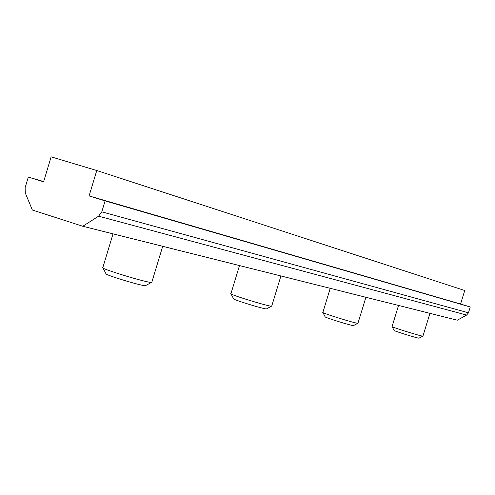 <?xml version="1.0" encoding="UTF-8"?>
<svg xmlns="http://www.w3.org/2000/svg" width="495" height="495" viewBox="0 0 495 495"><rect width="100%" height="100%" fill="white"/><g stroke="black" fill="none" stroke-linecap="round" stroke-linejoin="round"><path stroke-width="0.74" d="M25.295 192.976L25.109 187.723L28.314 177.08L43.597 181.82L51.127 156.841L96.773 170.521L89.094 195.927L105.101 200.89L101.791 211.841L98.604 216.179L82.783 226.264L32.354 210.022L25.295 192.976M96.773 170.521L464.737 290.509L460.579 304.017L470.25 306.993L468.462 312.797L101.791 211.841M98.604 216.179L466.63 315.067L468.462 312.797M466.63 315.067L457.318 320.203L82.783 226.264M460.579 304.017L89.094 195.927M470.25 306.993L105.101 200.89M43.671 181.572L28.314 177.08M102.923 267.974L105.967 273.605C102.36 274.063 141.044 285.937 145.388 285.702L145.852 285.454M151.866 282.051L151.439 282.441C146.211 282.664 98.066 267.888 102.651 267.473M230.979 293.869L233.578 298.745C231.314 299.147 263.798 309.208 266.446 308.923L266.687 308.793M271.755 305.997L271.526 306.201C268.346 306.51 227.96 294.011 230.849 293.622M322.882 312.524L325.153 316.8C323.606 317.14 351.747 325.889 353.455 325.599L353.597 325.531M357.978 323.155L357.842 323.272C355.806 323.6 320.84 312.735 322.814 312.394M392.071 326.607L394.082 330.4C392.962 330.679 417.854 338.438 418.999 338.159L419.079 338.116M422.947 336.055L422.86 336.13C421.505 336.445 390.592 326.818 392.028 326.533M145.388 285.702L151.439 282.441M151.748 282.441L162.707 246.312M102.873 267.442L113.033 233.857M266.446 308.923L271.526 306.201M271.693 306.195L280.925 275.963M230.961 293.591L239.5 265.574M353.455 325.599L357.842 323.272M357.941 323.266L365.91 297.278M322.876 312.37L330.233 288.331M418.999 338.159L422.86 336.13M422.928 336.124L429.938 313.335M392.065 326.514L398.537 305.458"/></g></svg>
